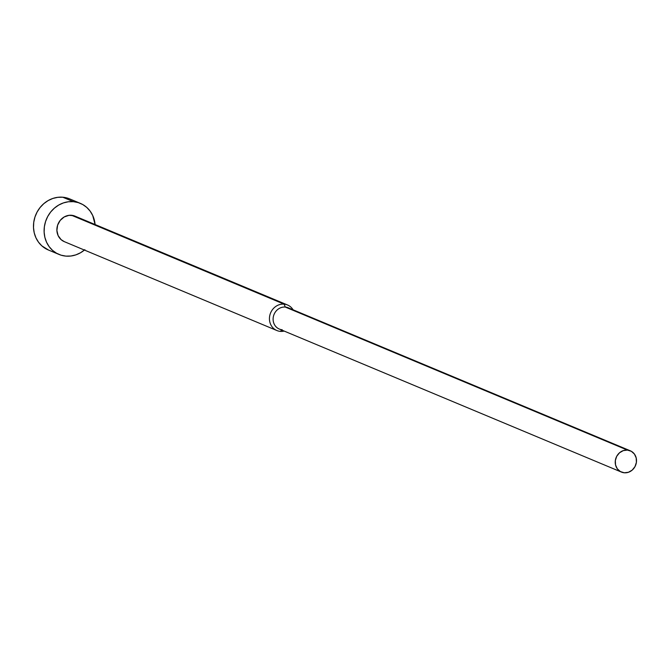 <?xml version="1.0" encoding="UTF-8"?>
<svg xmlns="http://www.w3.org/2000/svg" width="670" height="670" viewBox="0 0 670 670"><rect width="100%" height="100%" fill="white"/><g stroke="black" fill="none" stroke-linecap="round" stroke-linejoin="round"><path stroke-width="1" d="M80.325 203.353A27.671 25.159 -67.3 0 1 95.09 224.525L92.736 215.547L90.157 211.159L86.79 207.44L82.77 204.551L78.239 202.6L73.382 201.662A27.671 25.159 -67.3 0 1 80.325 203.353L69.697 198.915A27.671 25.159 112.7 0 0 62.745 197.214A27.671 25.159 112.7 0 0 34.53 218.453A27.671 25.159 112.7 0 0 48.349 249.977L58.977 254.424A27.671 25.159 -67.3 0 1 45.158 222.901A27.671 25.159 -67.3 0 1 73.382 201.662L62.745 197.214L73.382 201.662L68.374 201.762L63.424 202.91L58.709 205.054L54.412 208.119L50.702 211.971L47.721 216.485L45.585 221.469L44.371 226.736L44.128 232.096L44.865 237.322L46.557 242.23L49.136 246.627L52.503 250.337L56.531 253.227L61.062 255.178L65.92 256.116A27.671 25.159 -67.3 0 1 58.977 254.424M282.196 329.749A11.532 10.486 -67.3 0 1 273.218 317.505A11.532 10.486 -67.3 0 1 285.303 307.061L284.08 304.147A13.835 12.579 -67.3 0 1 287.556 304.992L74.981 216.125A13.835 12.579 112.7 0 0 71.514 215.271A13.835 12.579 112.7 0 0 57.402 225.899A13.835 12.579 112.7 0 0 64.312 241.652L276.878 330.528A13.835 12.579 -67.3 0 1 269.968 314.766A13.835 12.579 -67.3 0 1 284.08 304.147L71.514 215.271L284.08 304.147A13.835 12.579 112.7 0 0 269.575 316.684A13.835 12.579 112.7 0 0 280.353 331.374A13.835 12.579 -67.3 0 1 276.878 330.528M280.353 331.374L281.81 330.092L280.353 331.374A13.835 12.579 112.7 0 0 284.18 331.081A13.835 12.579 -67.3 0 1 280.353 331.374M630.311 450.801A11.532 10.486 -67.3 0 1 636.073 463.933A11.532 10.486 -67.3 0 1 624.314 472.786L628.46 472.266L632.212 470.097L635.001 466.605L636.399 462.333L636.19 457.928L634.415 454.051L631.333 451.295L627.422 450.089A11.532 10.486 -67.3 0 1 630.311 450.801L288.201 307.764A11.532 10.486 112.7 0 0 285.303 307.061A11.532 10.486 112.7 0 0 273.544 315.905A11.532 10.486 112.7 0 0 279.298 329.037L621.417 472.074A11.532 10.486 -67.3 0 1 615.663 458.942A11.532 10.486 -67.3 0 1 627.422 450.089L285.303 307.061L627.422 450.089L623.276 450.617L619.516 452.786L616.735 456.27L615.336 460.541L615.546 464.955L617.321 468.824L620.403 471.58L624.314 472.786A11.532 10.486 -67.3 0 1 621.417 472.074M287.556 304.992A13.835 12.579 -67.3 0 1 293.083 309.808A13.835 12.579 112.7 0 0 284.08 304.147L285.303 307.061A11.532 10.486 -67.3 0 1 290.73 309.331M84.412 250.061A27.671 25.159 -67.3 0 1 65.92 256.116L70.92 256.015L75.877 254.868L80.593 252.724L84.881 249.667M64.362 241.677L61.079 239.609L58.106 235.555L56.891 230.488L57.612 225.179L60.174 220.43L64.178 216.971L69.01 215.33L73.943 215.748M48.458 250.019L41.875 245.89L38.508 242.18L35.929 237.783L34.237 232.884L33.5 227.649L33.743 222.298L34.957 217.021L37.093 212.038L40.074 207.533L43.785 203.672L48.081 200.615L52.796 198.462L57.746 197.323L62.745 197.214L67.611 198.161"/></g></svg>
